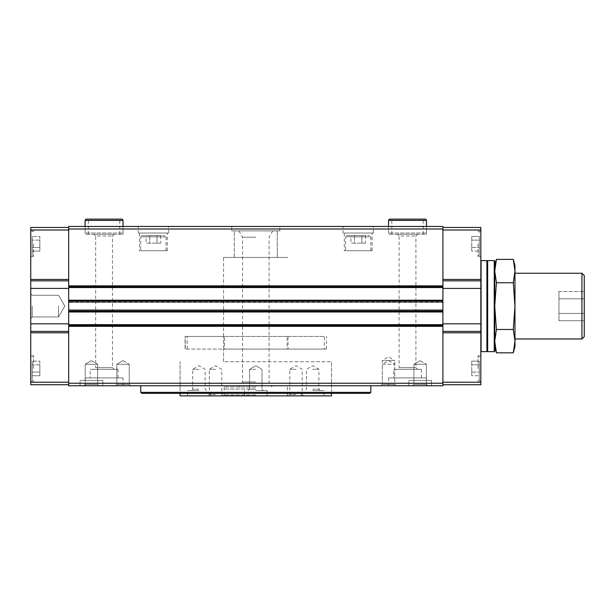 <?xml version="1.0" encoding="UTF-8"?>
<svg xmlns="http://www.w3.org/2000/svg" width="615" height="615" viewBox="0 0 615 615"><rect width="100%" height="100%" fill="white"/><g stroke="black" fill="none" stroke-linecap="round" stroke-linejoin="round"><path stroke-width="0.46" stroke-dasharray="3.08 2.31" d="M223.553 257.431L288.028 257.431L223.553 257.431L288.028 257.431L223.553 257.431L223.553 336.451L224.513 336.451L224.513 349.097L223.553 349.097L288.028 349.097L287.074 349.097L287.074 336.451L288.028 336.451L223.553 336.451L223.553 257.431M223.553 361.735L223.553 349.097L223.553 361.735L331.523 361.735L223.553 361.735M346.822 235.56L369.577 235.56L346.822 235.56L345.553 236.829L370.837 236.829L345.553 236.829L345.553 250.736L370.837 250.736L345.553 250.736M350.896 235.56L365.495 235.56L350.896 235.56L350.896 243.148L354.548 243.148L354.548 235.56L354.548 243.148L361.851 243.148L361.851 235.56L361.851 243.148L365.495 243.148L365.495 235.56M142.004 235.56L164.766 235.56L142.004 235.56L140.743 236.829L166.027 236.829L140.743 236.829L140.743 250.736L166.027 250.736L140.743 250.736M146.086 235.56L160.684 235.56L146.086 235.56L146.086 243.148L149.737 243.148L149.737 235.56L149.737 243.148L157.033 243.148L157.033 235.56L157.033 243.148L160.684 243.148L160.684 235.56M494.737 306.109L494.737 351.119L494.737 261.098L494.737 346.568L494.737 265.649L494.737 306.109L496.413 282.754L494.737 271.069L494.737 265.649L494.737 271.069L496.413 259.392L494.737 271.069L496.413 282.754L494.737 271.069L496.413 259.392L513.294 259.392L514.97 271.069L513.294 282.754L496.413 282.754L494.737 306.109L496.413 329.471L494.737 306.109L496.413 329.471L494.737 341.148L494.737 346.568L494.737 341.148L496.413 329.471L513.294 329.471L514.97 341.148L514.97 306.109L513.294 329.471L496.413 329.471L494.737 341.148L496.413 352.825L494.737 341.148M494.737 351.173L494.737 261.044M32.264 236.483L32.264 251.081L32.264 236.483L32.264 251.081L32.264 236.483L39.852 236.483L39.852 240.134L32.264 240.134L39.852 240.134L39.852 236.483L32.264 236.483M32.264 243.778L32.264 255.156L32.264 243.778M32.264 361.136L32.264 375.734L32.264 361.136L32.264 375.734L32.264 361.136L39.852 361.136L39.852 364.787L32.264 364.787L39.852 364.787L39.852 361.136L32.264 361.136M32.264 368.439L32.264 379.816L32.264 368.439M442.908 325.12L442.908 300.212L68.68 300.212L68.68 383.23L442.908 383.23L442.908 325.12L68.68 325.12M442.908 280.824L442.908 323.813L442.908 280.824L480.83 280.824L442.908 280.824L480.83 280.824L480.83 230.002L442.908 230.002L442.908 279.418L442.908 230.002M442.908 323.813L442.908 332.8L442.908 323.813L480.83 323.813L480.83 331.393L442.908 331.393M442.908 382.223L442.908 332.8L442.908 384.744L442.908 382.223L480.83 382.223L480.83 331.393M442.908 287.559L442.908 226.458L68.68 226.458L68.68 302.38L68.68 300.212L442.908 300.212L442.908 302.38L442.908 300.943L68.68 300.943L442.908 300.943L442.908 287.559L68.68 287.559M442.908 286.382L442.908 285.66L442.908 286.382L68.68 286.382L68.68 285.66L68.68 287.236L68.68 285.967L68.68 287.236L68.68 286.382L442.908 286.382M442.908 302.073L442.908 301.281L442.908 302.073L68.68 302.073L442.908 302.073M442.908 300.896L442.908 300.366L442.908 300.896L68.68 300.896L442.908 300.896M442.908 310.944L442.908 310.144L442.908 310.944L68.68 310.944L68.68 309.837L68.68 311.321L442.908 310.944M442.908 309.837L68.68 309.837L442.908 309.837M68.68 383.23L68.68 385.759L442.908 385.759L442.908 383.23M442.908 302.38L68.68 302.38L442.908 302.38M442.908 285.66L68.68 285.66L442.908 285.66M68.68 280.824L68.68 227.473L68.68 280.824L30.75 280.824L68.68 280.824L30.75 280.824L30.75 230.002L68.68 230.002M68.68 288.412L68.68 331.393L68.68 288.412L30.75 288.412L30.75 331.393L68.68 331.393L68.68 384.744L68.68 331.393L30.75 331.393L68.68 331.393M442.908 228.988L68.68 228.988M343.024 226.458L373.367 226.458L343.024 226.458L343.024 233.031L373.367 233.031L343.024 233.031M138.214 226.458L168.556 226.458L138.214 226.458L138.214 233.031L168.556 233.031L138.214 233.031M389.272 234.3L425.741 234.3L389.272 234.3L388.542 233.031L426.472 233.031L388.542 233.031L388.542 226.458L426.472 226.458L388.542 226.458L388.542 234.3L426.472 234.3L388.542 234.3M85.846 234.3L122.316 234.3L85.846 234.3L85.116 233.031L123.038 233.031L85.116 233.031L85.116 226.458L123.038 226.458L85.116 226.458L85.116 234.3L123.038 234.3L85.116 234.3M231.77 226.458L279.81 226.458L231.77 226.458L231.77 230.886L279.81 230.886L231.77 230.886M83.848 385.759L99.023 385.759L83.848 385.759L99.023 385.759L83.848 385.759L85.216 384.39L97.654 384.39L85.216 384.39L85.216 364.264L97.654 364.264L85.216 364.264L97.654 364.264L85.216 364.264L85.216 384.39L97.654 384.39L85.216 384.39L83.848 385.759M412.565 385.759L427.733 385.759L412.565 385.759L427.733 385.759L412.565 385.759L413.933 384.39L426.364 384.39L413.933 384.39L413.933 364.264L426.364 364.264L413.933 364.264L426.364 364.264L413.933 364.264L413.933 384.39L426.364 384.39L413.933 384.39L412.565 385.759M80.058 385.759L102.813 385.759L80.058 385.759L102.813 385.759L80.058 385.759L80.058 380.447L102.813 380.447L80.058 380.447L102.813 380.447L80.058 380.447L80.058 385.759M408.767 385.759L431.522 385.759L408.767 385.759L431.522 385.759L408.767 385.759L408.767 380.447L431.522 380.447L408.767 380.447L431.522 380.447L408.767 380.447L408.767 385.759M115.459 385.759L130.626 385.759L115.459 385.759L130.626 385.759L115.459 385.759L116.827 384.39L129.258 384.39L116.827 384.39L116.827 364.264L129.258 364.264L116.827 364.264L129.258 364.264L116.827 364.264L116.827 384.39L129.258 384.39L116.827 384.39L115.459 385.759M380.954 385.759L396.129 385.759L380.954 385.759L396.129 385.759L380.954 385.759L382.322 384.39L394.753 384.39L382.322 384.39L382.322 364.264L394.753 364.264L382.322 364.264L388.542 360.674L394.753 364.264L394.753 384.39L382.322 384.39L394.753 384.39L396.129 385.759L394.753 384.39L394.753 360.475L382.322 360.475L394.753 360.475L388.542 356.885L382.322 360.475L382.322 384.39L380.954 385.759M388.542 385.759L426.472 385.759L388.542 385.759L388.542 377.918L426.472 377.918L388.542 377.918M85.116 385.759L123.038 385.759L85.116 385.759L85.116 377.918L123.038 377.918L85.116 377.918M140.743 385.759L370.837 385.759L140.743 385.759M30.75 230.002L30.75 227.473L68.68 227.473M68.68 382.223L30.75 382.223L30.75 384.744L68.68 384.744M30.75 382.223L30.75 331.393M30.75 280.824L30.75 288.412M30.75 368.439L30.75 355.793L30.75 368.439M30.75 243.778L30.75 256.424L30.75 243.778M30.75 306.109L30.75 318.409L30.75 306.109M480.83 230.002L480.83 227.473L442.908 227.473M480.83 382.223L480.83 384.744L442.908 384.744M480.83 323.813L480.83 288.412L442.908 288.412M480.83 280.824L480.83 288.412M480.83 306.109L480.83 351.373L480.83 306.109M480.83 368.439L480.83 355.793L480.83 368.439M480.83 243.778L480.83 256.424L480.83 243.778M32.218 306.109L32.218 316.94L32.218 306.109M58.563 306.109L58.563 316.94L58.563 306.109M369.83 393.346L141.75 393.346M180.064 393.346L331.523 393.346L180.064 393.346L180.064 361.735L180.064 393.346M370.837 392.332L140.743 392.332M234.3 257.431L277.28 257.431L234.3 257.431L234.3 230.886L277.28 230.886L234.3 230.886L277.28 230.886L234.3 230.886L234.3 257.431L277.28 257.431L234.3 257.431M90.174 377.918L117.988 377.918L90.174 377.918L90.174 369.323L117.988 369.323L90.174 369.323M93.964 369.323L114.19 369.323L93.964 369.323L95.671 367.616L112.484 367.616L95.671 367.616L95.671 236.006L112.484 236.006L95.671 236.006L93.964 234.3L114.19 234.3L93.964 234.3M393.6 377.918L421.413 377.918L393.6 377.918L393.6 369.323L421.413 369.323L393.6 369.323M397.39 369.323L417.616 369.323L397.39 369.323L399.104 367.616L415.909 367.616L399.104 367.616L399.104 236.006L415.909 236.006L399.104 236.006L397.39 234.3L417.616 234.3L397.39 234.3M123.038 360.674L129.258 364.264L123.038 360.674L116.827 364.264L123.038 360.674M420.145 360.674L426.364 364.264L420.145 360.674L413.933 364.264L420.145 360.674M91.435 360.674L97.654 364.264L91.435 360.674L85.216 364.264L91.435 360.674M33.533 243.778L33.533 256.424L33.533 243.778M479.316 243.778L479.316 255.156L479.316 243.778M479.316 247.43L479.316 236.483L479.316 251.081L479.316 247.43L471.728 247.43L471.728 240.134L479.316 240.134L479.316 236.483L479.316 240.134L471.728 240.134L471.728 236.483L479.316 236.483L471.728 236.483L471.728 247.43L479.316 247.43L471.728 247.43L471.728 251.081L479.316 251.081L471.728 251.081L471.728 240.134L479.316 240.134L471.728 240.134L471.728 236.483L471.728 247.43L479.316 247.43M478.047 243.778L478.047 256.424L478.047 243.778M33.533 368.439L33.533 355.793L33.533 368.439M479.316 368.439L479.316 379.816L479.316 368.439M479.316 372.09L479.316 361.136L479.316 375.734L479.316 372.09L471.728 372.09L471.728 364.787L479.316 364.787L479.316 361.136L479.316 364.787L471.728 364.787L471.728 361.136L479.316 361.136L471.728 361.136L471.728 372.09L479.316 372.09L471.728 372.09L471.728 375.734L479.316 375.734L471.728 375.734L471.728 364.787L479.316 364.787L471.728 364.787L471.728 361.136L471.728 372.09L479.316 372.09M478.047 368.439L478.047 355.793L478.047 368.439M471.728 372.09L471.728 375.734L471.728 372.09M471.728 247.43L471.728 251.081L471.728 247.43M39.852 372.09L32.264 372.09L39.852 372.09L39.852 364.787L39.852 375.734L32.264 375.734L39.852 375.734L39.852 372.09L32.264 372.09L39.852 372.09L39.852 364.787L32.264 364.787L39.852 364.787L39.852 361.136L39.852 372.09M39.852 247.43L32.264 247.43L39.852 247.43L39.852 240.134L39.852 251.081L32.264 251.081L39.852 251.081L39.852 247.43L32.264 247.43L39.852 247.43L39.852 240.134L32.264 240.134L39.852 240.134L39.852 236.483L39.852 247.43M481.084 351.626L481.084 260.599L481.084 351.626L481.084 260.599L486.903 260.599L486.903 351.626L486.903 260.599L486.903 351.626L480.83 351.373M486.903 351.626L486.903 260.599M487.157 306.109L487.157 351.088L487.157 306.109M487.657 351.626L487.657 260.599M487.157 351.088L487.687 351.626L494.237 351.626L494.237 260.599L487.687 260.599L487.687 351.626L487.687 260.599L487.157 261.129M494.291 260.652L494.291 351.565M494.291 351.626L494.291 260.599M513.294 282.754L514.97 306.109L514.97 265.649L514.97 271.069L513.294 259.392L514.97 265.649L514.97 271.069L513.294 282.754L496.413 282.754L513.294 282.754L514.97 271.069L514.97 338.98L514.97 273.237L514.97 306.109L513.294 282.754L514.97 306.109L513.294 329.471L514.97 341.148L513.294 352.825L496.413 352.825M513.294 352.825L514.97 341.148L514.97 346.568L514.97 341.148L513.294 329.471L496.413 329.471M514.97 306.109L514.97 271.069M514.97 346.568L514.97 341.148M514.97 338.98L581.921 338.98L581.921 273.237L581.921 338.98L581.921 273.237L514.97 273.237M581.921 338.98L584.25 336.651L584.25 275.566L584.25 336.651L584.25 275.566L581.921 273.237M584.25 313.412L584.25 291.51L584.25 320.707L584.25 298.813L584.25 320.707L584.25 313.412L558.966 313.412L558.966 298.813L584.25 298.813L558.966 298.813L558.966 291.51L584.25 291.51L558.966 291.51L558.966 313.412L584.25 313.412L558.966 313.412L558.966 320.707L584.25 320.707L558.966 320.707L558.966 298.813L584.25 298.813L558.966 298.813L558.966 291.51L558.966 313.412L584.25 313.412M558.966 313.412L558.966 320.707L558.966 313.412M139.474 250.736L167.295 250.736L139.474 250.736L139.474 233.031L167.295 233.031L139.474 233.031M344.292 250.736L372.106 250.736L344.292 250.736L344.292 233.031L372.106 233.031L344.292 233.031M160.684 243.148L146.086 243.148M365.495 243.148L350.896 243.148M224.513 349.097L326.465 349.097L324.366 349.097L324.366 336.451L287.074 336.451M287.074 349.097L324.366 349.097M187.214 349.097L187.214 336.451L185.115 336.451L324.366 336.451M187.214 336.451L224.513 336.451M331.523 395.876L180.064 395.876M312.681 395.876L324.059 395.876L312.681 395.876M215.565 395.876L207.978 395.876L215.565 395.876M296.023 395.876L288.435 395.876L296.023 395.876M255.794 395.876L223.675 395.876L255.794 395.876M198.899 395.876L187.521 395.876L198.899 395.876M223.629 349.097L223.629 336.451L223.629 349.097L185.292 349.097L185.292 336.451L223.629 336.451L185.115 336.451L185.115 349.097L223.629 349.097M255.794 230.886L238.866 230.886L255.794 230.886M255.794 394.999L224.183 394.999L255.794 394.999M255.794 389.049L224.183 389.049L255.794 389.049M255.794 387.019L224.183 387.019L255.794 387.019M255.794 381.969L242.518 381.969L255.794 381.969M255.794 237.206L242.518 237.206L255.794 237.206M312.681 390.563L324.059 390.563L312.681 390.563M312.681 389.195L318.901 389.195L312.681 389.195M312.681 369.323L318.901 369.323L312.681 369.323M198.899 390.563L187.521 390.563L198.899 390.563M198.899 389.195L192.679 389.195L198.899 389.195M198.899 369.323L192.679 369.323L198.899 369.323M255.794 390.563L267.171 390.563L255.794 390.563M255.794 389.195L249.575 389.195L255.794 389.195M255.794 369.323L249.575 369.323L255.794 369.323M296.023 394.507L289.803 394.507L296.023 394.507M296.023 369.323L289.803 369.323L296.023 369.323M215.565 394.507L209.346 394.507L215.565 394.507M215.565 369.323L209.346 369.323L215.565 369.323M104.081 219.125L88.399 219.125L104.081 219.125M122.316 219.125L85.846 219.125M123.038 220.393L85.116 220.393M407.507 219.125L391.824 219.125L407.507 219.125M425.741 219.125L389.272 219.125M426.472 220.393L388.542 220.393M442.908 301.196L68.68 301.196M442.908 310.998L68.68 310.998M442.908 326.219L68.68 326.219M442.908 285.983L68.68 285.967M442.908 301.281L68.68 301.281L442.908 301.281M442.908 300.366L68.68 300.366L442.908 300.366M442.908 286.759L68.68 286.759L442.908 286.759M442.908 325.458L68.68 325.458L442.908 325.458M442.908 325.842L68.68 325.842L442.908 325.842M442.908 326.557L68.68 326.557L442.908 326.557M442.908 326.25L68.68 326.25L442.908 326.25M442.908 311.275L68.68 311.275L442.908 311.275M442.908 310.144L68.68 310.144L442.908 310.144M442.908 311.321L68.68 311.321L442.908 311.321M442.908 311.851L68.68 311.851L442.908 311.851M442.908 311.99L68.68 311.99L442.908 311.99M442.908 324.981L68.68 324.981L442.908 324.981M442.908 324.659L68.68 324.659M442.908 287.082L68.68 287.082M442.908 287.236L68.68 287.236L442.908 287.236M30.75 279.418L68.68 279.418M30.75 332.8L68.68 332.8M30.75 323.813L68.68 323.813M480.83 279.418L442.908 279.418M480.83 332.8L442.908 332.8M288.028 336.451L288.028 349.097M32.218 295.277L30.75 293.809L32.218 295.277L58.563 295.277L64.813 306.109L58.563 316.94L32.218 316.94L30.75 318.409L32.218 316.94L58.563 316.94L64.813 306.109L58.563 295.277L32.218 295.277M331.523 393.346L331.523 361.735L331.523 393.346M277.28 257.431L277.28 230.886L277.28 257.431M279.81 230.886L279.81 226.458M123.038 385.759L123.038 377.918M117.988 377.918L117.988 369.323M114.19 234.3L112.484 236.006L112.484 367.616L114.19 369.323M123.038 234.3L123.038 226.458L123.038 233.031L122.316 234.3M426.472 385.759L426.472 377.918M421.413 377.918L421.413 369.323M417.616 234.3L415.909 236.006L415.909 367.616L417.616 369.323M426.472 234.3L426.472 226.458L426.472 233.031L425.741 234.3M129.258 384.39L130.626 385.759L129.258 384.39L129.258 364.264L129.258 384.39M431.522 385.759L431.522 380.447L431.522 385.759M102.813 385.759L102.813 380.447L102.813 385.759M426.364 384.39L427.733 385.759L426.364 384.39L426.364 364.264L426.364 384.39M97.654 384.39L99.023 385.759L97.654 384.39L97.654 364.264L97.654 384.39M30.75 256.424L33.533 256.424L32.264 255.156L33.533 256.424L30.75 256.424M30.75 231.14L33.533 231.14L32.264 232.401L33.533 231.14L30.75 231.14M478.047 256.424L479.316 255.156L478.047 256.424L480.83 256.424L478.047 256.424M478.047 231.14L479.316 232.401L478.047 231.14L480.83 231.14L478.047 231.14M30.75 381.077L33.533 381.077L32.264 379.816L33.533 381.077L30.75 381.077M30.75 355.793L33.533 355.793L32.264 357.061L33.533 355.793L30.75 355.793M478.047 381.077L479.316 379.816L478.047 381.077L480.83 381.077L478.047 381.077M478.047 355.793L479.316 357.061L478.047 355.793L480.83 355.793L478.047 355.793M494.737 265.649L496.413 259.392M166.027 250.736L166.027 236.829L164.766 235.56M167.295 250.736L167.295 233.031M168.556 233.031L168.556 226.458M370.837 250.736L370.837 236.829L369.577 235.56M372.106 250.736L372.106 233.031M373.367 233.031L373.367 226.458M326.465 349.097L326.465 336.451M185.115 349.097L185.115 336.451L185.115 349.097M224.183 387.019L224.183 394.999L223.675 395.876M287.397 387.019L287.397 394.999L287.905 395.876M238.866 230.886L242.518 237.206L242.518 381.969L239.596 387.019M272.714 230.886L269.062 237.206L269.062 381.969L271.984 387.019M324.059 395.876L324.059 390.563M301.304 395.876L301.304 390.563M320.269 390.563L318.901 389.195L318.901 369.323L312.681 365.733L306.47 369.323L306.47 389.195L305.101 390.563M210.276 395.876L210.276 390.563M187.521 395.876L187.521 390.563M206.486 390.563L205.118 389.195L205.118 369.323L198.899 365.733L192.679 369.323L192.679 389.195L191.311 390.563M267.171 395.876L267.171 390.563L267.171 395.876M244.416 395.876L244.416 390.563L244.416 395.876M249.575 389.195L248.206 390.563L249.575 389.195L249.575 369.323L255.794 365.733L262.005 369.323L262.005 389.195L263.374 390.563L262.005 389.195L262.005 369.323L255.794 365.733L249.575 369.323L249.575 389.195M303.602 395.876L302.234 394.507L302.234 369.323L296.023 365.733L289.803 369.323L289.803 394.507L288.435 395.876M223.145 395.876L221.777 394.507L221.777 369.323L215.565 365.733L209.346 369.323L209.346 394.507L207.978 395.876M119.756 234.3L119.756 219.125M88.399 234.3L88.399 219.125M423.182 234.3L423.182 219.125M391.824 234.3L391.824 219.125"/><path stroke-width="0.92" d="M487.157 261.098L487.657 260.599L494.291 260.599L494.737 261.044L494.737 351.173L494.291 351.565M442.908 228.988L68.68 228.988L68.68 226.458L442.908 226.458L442.908 287.082L68.68 287.082L68.68 385.759L442.908 385.759L442.908 383.23L68.68 383.23M68.68 228.988L68.68 287.082M442.908 287.082L442.908 311.99L68.68 311.99L442.908 311.99L442.908 324.659L68.68 324.659M442.908 383.23L442.908 324.659M68.68 230.002L30.75 230.002L30.75 227.473L68.68 227.473M30.75 230.002L30.75 280.824L68.68 280.824M68.68 331.393L30.75 331.393L30.75 280.824M30.75 331.393L30.75 382.223L68.68 382.223M30.75 382.223L30.75 384.744L68.68 384.744M442.908 230.002L480.83 230.002L480.83 227.473L442.908 227.473M480.83 230.002L480.83 280.824L442.908 280.824M442.908 331.393L480.83 331.393L480.83 280.824M480.83 331.393L480.83 382.223L442.908 382.223M480.83 382.223L480.83 384.744L442.908 384.744M370.837 392.332L140.743 392.332L141.75 393.346L369.83 393.346L370.837 392.332L370.837 385.759M140.743 392.332L140.743 385.759M481.084 306.109L481.084 351.626L486.903 351.626L486.903 260.599L481.084 260.599L481.084 306.109M486.903 260.599L486.903 351.626M487.657 260.599L487.657 351.626L494.291 351.626M494.737 261.098L494.237 260.599L494.237 351.626L494.737 351.119M496.413 352.825L494.737 346.568L496.413 352.825L494.737 341.148L496.413 352.825L513.294 352.825L514.97 341.148L513.294 352.825L514.97 346.568L513.294 352.825M514.97 271.069L514.97 265.649L513.294 259.392L514.97 271.069L514.97 341.148L513.294 329.471L514.97 306.109L513.294 282.754L514.97 271.069L513.294 259.392L496.413 259.392L494.737 271.069L496.413 282.754L494.737 306.109L496.413 329.471L494.737 341.148M514.97 306.109L513.294 329.471L496.413 329.471M513.294 282.754L496.413 282.754L494.737 306.109M514.97 341.148L514.97 346.568M514.97 273.237L581.921 273.237L581.921 338.98L514.97 338.98M581.921 273.237L584.25 275.566L584.25 336.651L581.921 338.98M180.064 393.346L180.064 395.876L331.523 395.876L331.523 393.346M104.081 219.125L122.316 219.125L123.038 220.393L85.116 220.393L85.846 219.125L104.081 219.125M407.507 219.125L425.741 219.125L426.472 220.393L388.542 220.393L389.272 219.125L407.507 219.125M442.908 285.983L68.68 285.983M442.908 310.998L68.68 310.998M442.908 301.196L68.68 301.196M442.908 326.219L68.68 326.219M442.908 300.212L68.68 300.212L442.908 300.212M442.908 287.236L68.68 287.236L442.908 287.236M442.908 287.559L68.68 287.559M442.908 325.12L68.68 325.12M442.908 324.981L68.68 324.981L442.908 324.981M30.75 279.418L68.68 279.418M30.75 288.412L68.68 288.412M30.75 323.813L68.68 323.813M30.75 332.8L68.68 332.8M480.83 279.418L442.908 279.418M480.83 288.412L442.908 288.412M480.83 323.813L442.908 323.813M480.83 332.8L442.908 332.8M487.157 351.119L487.657 351.626M494.737 265.649L496.413 259.392M123.038 226.458L123.038 220.393M85.116 226.458L85.116 220.393M426.472 226.458L426.472 220.393M388.542 226.458L388.542 220.393"/></g></svg>
